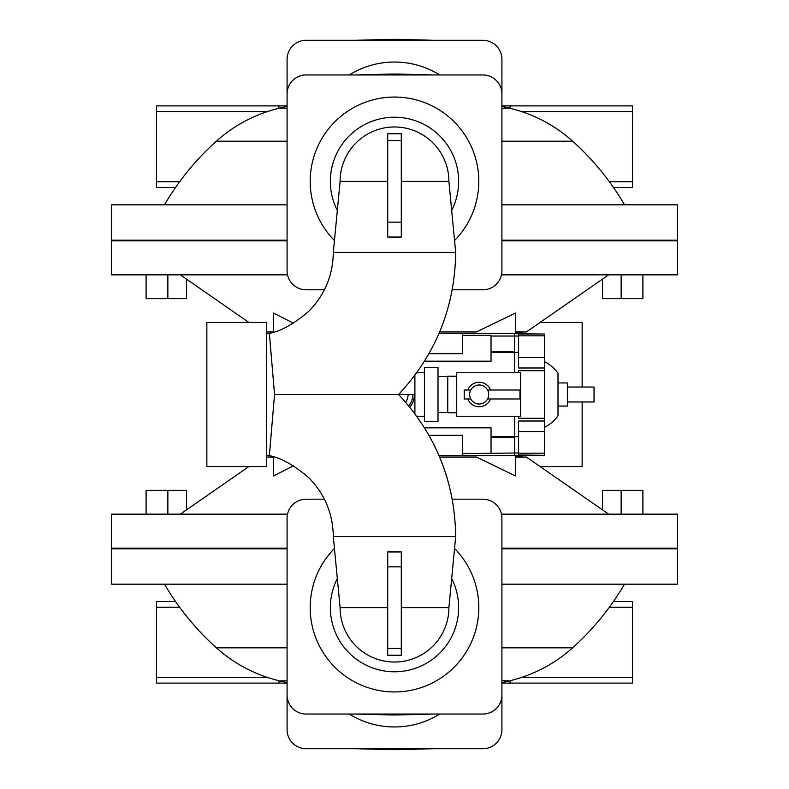 <?xml version="1.0" encoding="UTF-8"?>
<svg xmlns="http://www.w3.org/2000/svg" width="789" height="789" viewBox="0 0 789 789"><rect width="100%" height="100%" fill="white"/><g stroke="black" fill="none" stroke-linecap="round" stroke-linejoin="round"><path stroke-width="1.18" d="M510.079 108.28L510.079 105.894L501.922 105.894M287.078 105.894L278.921 105.894L278.921 108.28M175.552 187.476L156.547 187.476L156.547 105.894L278.921 105.894M613.447 187.476L632.453 187.476L632.453 105.894L510.079 105.894M515.513 332.169L522.318 333.313M515.513 456.831L522.318 455.687M501.922 108.182L509.635 108.182A497.672 497.672 0 0 0 501.922 106.407L501.922 59.323A19.035 19.035 0 0 0 482.888 40.288L306.112 40.288A19.035 19.035 0 0 0 287.078 59.323L287.078 106.407A497.672 497.672 0 0 0 279.365 108.182L287.078 108.182M522.318 331.952L522.318 333.648M522.318 455.352L522.318 457.048M433.763 40.288L401.562 39.45A271.949 271.949 0 0 0 387.438 39.45L355.237 40.288M540.11 322.435L582.144 322.435L582.144 387.024M540.11 466.565L582.144 466.565L582.144 401.976M510.079 680.72L510.079 683.106L501.922 683.106M287.078 683.106L278.921 683.106L278.921 680.72M439.739 74.955A85.666 85.666 0 0 0 349.261 74.955A85.666 85.666 0 0 1 439.739 74.955M501.922 240.172L677.327 240.172L677.327 204.815L501.922 204.815M287.078 240.172L111.673 240.172L111.673 204.815L287.078 204.815M287.078 647.808L216.373 647.808A144.131 144.131 0 0 0 279.365 680.818A497.672 497.672 0 0 0 287.078 682.593L287.078 729.677A19.035 19.035 0 0 0 306.112 748.712L482.888 748.712A19.035 19.035 0 0 0 501.922 729.677L501.922 682.593A497.672 497.672 0 0 0 509.635 680.818L501.922 680.818M278.921 683.106L156.547 683.106L156.547 601.524L175.552 601.524M510.079 683.106L632.453 683.106L632.453 601.524L613.447 601.524M279.365 108.182A144.131 144.131 0 0 0 216.373 141.192L287.078 141.192M501.922 141.192L572.627 141.192A144.131 144.131 0 0 0 509.635 108.182M433.763 748.712L401.562 749.55A271.949 271.949 0 0 1 387.438 749.55L355.237 748.712M501.922 240.852L677.573 240.852L677.573 274.838L501.479 274.838M287.521 274.838L111.427 274.838L111.427 240.852L287.078 240.852M452.245 289.8L482.888 289.8A19.035 19.035 0 0 0 501.922 270.765L501.922 93.999A19.035 19.035 0 0 0 482.888 74.955L306.112 74.955A19.035 19.035 0 0 0 287.078 93.999L287.078 270.765A19.035 19.035 0 0 0 306.112 289.8L324.397 289.8M349.261 714.045A85.666 85.666 0 0 0 439.739 714.045A85.666 85.666 0 0 1 349.261 714.045M355.237 74.955L387.438 74.127A271.949 271.949 0 0 1 401.562 74.127L433.763 74.955M287.078 548.828L111.673 548.828L111.673 584.185L287.078 584.185M501.922 548.828L677.327 548.828L677.327 584.185L501.922 584.185M509.635 680.818A144.131 144.131 0 0 0 572.627 647.808L501.922 647.808M515.513 331.952L526.391 331.952L608.674 274.838M439.641 331.952L476.457 331.952L515.513 313.046L515.513 333.648M602.54 279.099L602.54 298.637L642.897 298.637L642.897 274.838M266.682 331.952L273.487 331.952M293.518 323.214L273.487 313.046L273.487 332.169M146.103 274.838L146.103 298.637L186.46 298.637L186.46 279.099M478.805 181.362A84.305 84.305 0 0 0 394.5 97.057A84.305 84.305 0 0 0 334.447 240.527A84.305 84.305 0 0 1 394.5 97.057A84.305 84.305 0 0 1 454.553 240.527A84.305 84.305 0 0 0 478.805 181.362M451.673 210.446A64.146 64.146 0 0 0 394.5 117.216A64.146 64.146 0 0 0 337.327 210.446M287.078 680.818L279.365 680.818M293.518 465.786L273.487 475.954L273.487 456.831M439.641 457.048L476.457 457.048L515.513 475.954L515.513 455.352M287.078 548.148L111.427 548.148L111.427 514.162L287.521 514.162M501.479 514.162L677.573 514.162L677.573 548.148L501.922 548.148M324.397 499.2L306.112 499.2A19.035 19.035 0 0 0 287.078 518.235L287.078 695.001A19.035 19.035 0 0 0 306.112 714.045L482.888 714.045A19.035 19.035 0 0 0 501.922 695.001L501.922 518.235A19.035 19.035 0 0 0 482.888 499.2L452.245 499.2M608.674 514.162L526.391 457.048L515.513 457.048M273.487 457.048L266.682 457.048M355.237 714.045L387.438 714.873A271.949 271.949 0 0 0 401.562 714.873L433.763 714.045M401.295 235.753L401.295 222.153L387.705 222.153L387.705 133.765L401.295 133.765L401.295 237.045L387.705 237.045L387.705 222.153L387.705 235.753M401.295 181.362L448.892 181.362A54.392 54.392 0 0 0 394.5 126.97A54.392 54.392 0 0 0 340.108 181.362L333.313 252.411C332.958 275.282 324.792 294.899 308.815 311.261C293.922 323.954 280.776 331.301 269.365 333.313L274.533 394.5L398.593 394.5C435.883 354.478 454.918 307.108 455.687 252.411L333.313 252.411M387.705 181.362L340.108 181.362A54.392 54.392 0 0 1 394.5 126.97A54.392 54.392 0 0 1 448.892 181.362L455.687 252.411M642.897 514.162L642.897 490.363L602.54 490.363L602.54 509.901M186.46 509.901L186.46 490.363L146.103 490.363L146.103 514.162M401.295 140.57L387.705 140.57L387.705 133.765M454.553 548.473A84.305 84.305 0 0 1 394.5 691.943A84.305 84.305 0 0 1 334.447 548.473A84.305 84.305 0 0 0 394.5 691.943A84.305 84.305 0 0 0 454.553 548.473M451.673 578.554A64.146 64.146 0 0 1 394.5 671.784A64.146 64.146 0 0 1 337.327 578.554M444 536.589L455.687 536.589C454.918 481.892 435.883 434.522 398.593 394.5M401.295 607.638L448.892 607.638L455.687 536.589L333.313 536.589C332.958 513.718 324.792 494.101 308.815 477.739C293.922 465.046 280.776 457.699 269.365 455.687L266.682 455.687L266.682 450.351M387.705 607.638L340.108 607.638L333.313 536.589L345 536.589M269.365 333.313L266.682 333.313M269.365 455.687L274.533 394.5M266.682 466.565L266.682 322.435L206.856 322.435L206.856 466.565L266.682 466.565M518.58 372.743L518.58 370.702L544.41 370.702L544.41 334.053L518.58 334.053L518.58 336.035L514.497 336.035L514.497 333.313L439.059 333.313M514.497 416.257L514.497 455.687L439.059 455.687M401.295 553.247L401.295 566.847L387.705 566.847L387.705 553.247L387.705 655.235L401.295 655.235L401.295 551.955L387.705 551.955L387.705 553.247M394.5 662.03A54.392 54.392 0 0 1 340.108 607.638A54.392 54.392 0 0 0 394.5 662.03A54.392 54.392 0 0 0 448.892 607.638A54.392 54.392 0 0 1 394.5 662.03M428.93 353.709L462.492 353.709L462.492 333.491L438.98 333.491M462.492 335.364L491.044 335.364L491.044 361.184L424.492 361.184M518.58 336.035L518.58 352.348L514.497 352.348L514.497 336.035L491.044 336.035M518.58 416.257L518.58 418.298L544.41 418.298L544.41 421.01L518.58 421.01L518.58 452.965L462.492 453.636L462.492 455.509L438.98 455.509M491.044 352.348L514.497 352.348L514.497 372.743M401.295 648.43L387.705 648.43L387.705 655.235M514.497 351.667L491.044 351.667M428.93 435.291L462.492 435.291L462.492 453.636M514.497 437.333L491.044 437.333L491.044 452.965M424.492 427.816L491.044 427.816L491.044 437.333M544.41 334.053L514.497 333.648M518.58 452.965L518.58 454.947L544.41 455.352L514.497 455.352M518.58 436.652L491.044 436.652M518.58 352.348L518.58 367.99L544.41 367.99M544.41 370.702L544.41 418.298M544.41 421.01L544.41 454.947M414.383 394.5A19.883 19.883 0 0 1 409.807 407.183M518.58 431.514L544.41 431.514M518.58 335.818L544.41 335.818M518.58 357.486L544.41 357.486M544.41 361.609A36.708 36.708 0 0 1 558.01 373.217L558.01 415.783A36.708 36.708 0 0 1 544.41 427.391M408.781 405.931A18.285 18.285 0 0 0 412.785 394.5M558.01 382.941L567.528 382.941L567.528 406.059L558.01 406.059M406.197 401.433A13.6 13.6 0 0 0 408.1 394.5M567.528 387.024L594.038 387.024L594.038 401.976L567.528 401.976M380.9 394.5L414.896 394.5L414.896 375.268M414.896 413.732L414.896 394.5M416.74 416.257L424.413 416.257M416.74 372.743L424.413 372.743M424.413 367.309L424.413 421.691L438.013 421.691L438.013 367.309L424.413 367.309M438.013 412.479L447.757 412.479M438.013 376.521L447.757 376.521M456.732 412.785L447.757 412.785L447.757 376.215L456.732 376.215M456.732 416.257L456.732 372.743L520.641 372.743L520.641 416.257L456.732 416.257M490.561 390.013A12.239 12.239 0 0 0 467.788 390.013M467.788 398.987A12.239 12.239 0 0 0 490.561 398.987M487.563 390.013L519.961 390.013L519.961 398.987L487.563 398.987M470.777 398.987L464.218 398.987L464.218 390.013L470.777 390.013M479.17 404.017A9.517 9.517 0 0 0 488.687 394.5A9.517 9.517 0 0 0 479.17 384.983A9.517 9.517 0 0 0 469.652 394.5A9.517 9.517 0 0 0 479.17 404.017M156.547 111.604L267.303 111.604M156.547 181.766L179.626 181.766M609.374 181.766L632.453 181.766M521.697 111.604L632.453 111.604M156.547 677.396L267.303 677.396M156.547 607.234L179.626 607.234M609.374 607.234L632.453 607.234M521.697 677.396L632.453 677.396M216.373 141.192A266.514 266.514 0 0 0 164.487 204.815M624.513 204.815A266.514 266.514 0 0 0 572.627 141.192M647.414 240.852L647.414 240.172M141.586 240.852L141.586 240.172M572.627 647.808A266.514 266.514 0 0 0 624.513 584.185M164.487 584.185A266.514 266.514 0 0 0 216.373 647.808M248.89 322.435L180.326 274.838M167.86 298.637L167.86 274.838M621.14 298.637L621.14 274.838M141.586 548.148L141.586 548.828M647.414 548.148L647.414 548.828M248.89 466.565L180.326 514.162M621.14 490.363L621.14 514.162M167.86 490.363L167.86 514.162M518.58 453.182L544.41 453.182"/></g></svg>
